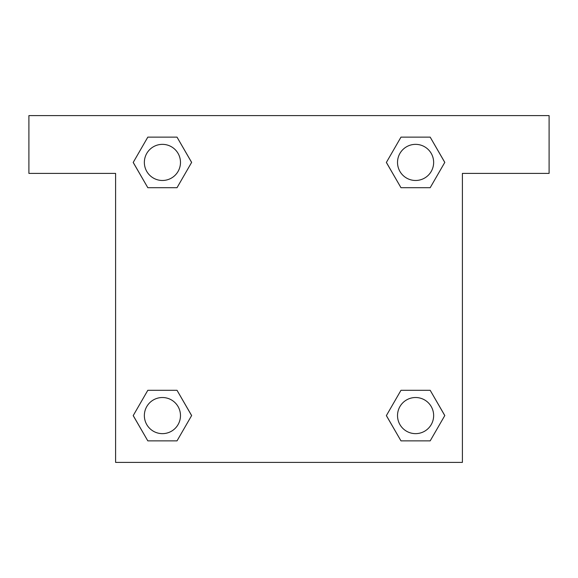 <?xml version="1.0" encoding="UTF-8"?>
<svg xmlns="http://www.w3.org/2000/svg" width="578" height="578" viewBox="0 0 578 578"><rect width="100%" height="100%" fill="white"/><g stroke="black" fill="none" stroke-linecap="round" stroke-linejoin="round"><path stroke-width="0.87" d="M406.955 187.706L430.184 187.706L400.98 187.706L386.386 162.418L400.98 137.131L430.184 137.131L444.778 162.418L430.184 187.706L400.98 187.706L406.955 187.706L400.98 187.706L386.35 162.44M147.816 187.706L177.02 187.706L147.816 187.706L133.222 162.418L147.816 137.131L177.02 137.131L191.614 162.418L177.02 187.706L147.816 187.706L133.186 162.44M171.045 390.295L147.816 390.295L177.02 390.295L191.614 415.582L177.02 440.87L147.816 440.87L133.222 415.582L147.816 390.295L177.02 390.295L171.045 390.295L177.02 390.295L191.65 415.56M430.184 390.295L400.98 390.295L430.184 390.295L444.778 415.582L430.184 440.87L400.98 440.87L386.386 415.582L400.98 390.295L430.184 390.295L444.814 415.56M549.1 115.6L28.9 115.6L28.9 173.4L115.6 173.4L115.6 462.4L462.4 462.4L462.4 173.4L549.1 173.4L549.1 115.6M177.02 137.131L147.816 137.131L177.02 137.131L191.65 162.396M147.816 440.87L177.02 440.87L147.816 440.87L133.186 415.604M400.98 440.87L430.184 440.87L400.98 440.87L386.35 415.604M430.184 137.131L400.98 137.131L430.184 137.131L444.814 162.396M433.645 415.582A18.062 18.062 0 0 0 406.551 399.94A18.062 18.062 0 0 0 406.551 431.224A18.062 18.062 0 0 0 433.645 415.582M180.481 415.582A18.062 18.062 0 0 0 153.387 399.94A18.062 18.062 0 0 0 153.387 431.224A18.062 18.062 0 0 0 180.481 415.582M433.645 162.418A18.062 18.062 0 0 0 406.551 146.776A18.062 18.062 0 0 0 406.551 178.06A18.062 18.062 0 0 0 433.645 162.418M180.481 162.418A18.062 18.062 0 0 0 153.387 146.776A18.062 18.062 0 0 0 153.387 178.06A18.062 18.062 0 0 0 180.481 162.418M400.98 390.295L406.955 390.295M177.02 187.706L171.045 187.706"/></g></svg>
